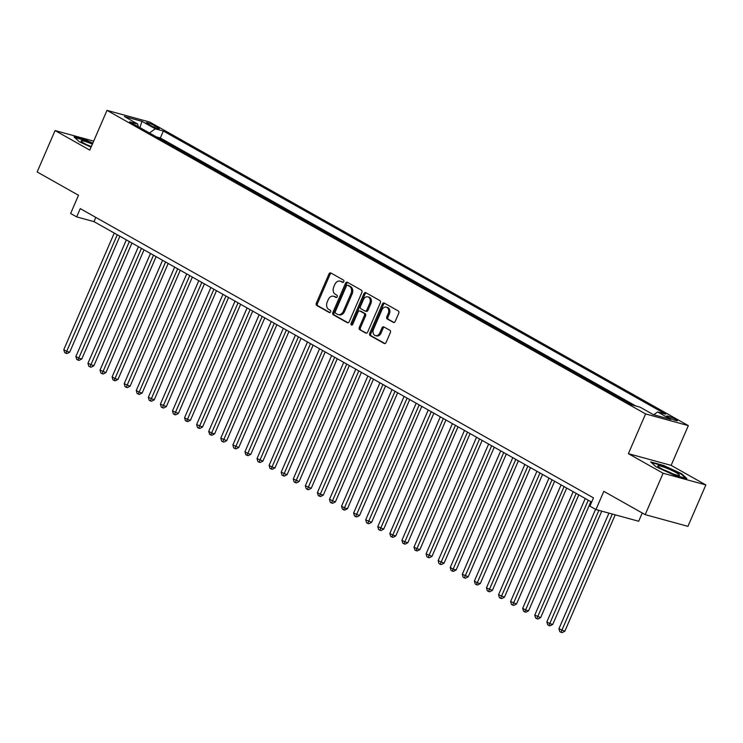 <?xml version="1.0" encoding="UTF-8"?>
<svg xmlns="http://www.w3.org/2000/svg" width="743" height="743" viewBox="0 0 743 743"><rect width="100%" height="100%" fill="white"/><g stroke="black" fill="none" stroke-linecap="round" stroke-linejoin="round"><path stroke-width="1.11" d="M343.795 281.681A1.254 0.938 -74.7 0 0 343.461 280.074L330.867 272.978A1.783 1.347 -74.7 0 0 328.982 273.935L316.314 303.2A1.783 1.347 -74.7 0 0 316.797 305.494L329.39 312.589A1.254 0.938 -74.7 0 0 330.375 310.314L328.75 309.394A5.712 4.3 -74.7 0 1 327.208 302.057L328.257 299.615A5.712 4.3 -74.7 0 1 333.561 296.243A5.712 4.3 -74.7 0 1 334.304 296.55L335.938 297.469A1.254 0.938 -74.7 0 0 336.923 295.194L335.288 294.274A5.712 4.3 -74.7 0 1 333.746 286.937L334.805 284.495A5.712 4.3 -74.7 0 1 340.108 281.123A5.712 4.3 -74.7 0 1 340.851 281.43L342.477 282.349A1.254 0.938 -74.7 0 0 343.795 281.681M675.786 419.377A5.823 0.715 23.4 0 0 670.121 416.814A5.823 0.715 23.4 0 0 666.75 416.061A5.823 0.715 23.4 0 0 668.394 417.362A5.823 0.715 23.4 0 0 674.059 419.925A5.823 0.715 23.4 0 0 677.43 420.677A5.823 0.715 23.4 0 0 675.786 419.377M393.298 322.416A1.783 1.347 -74.7 0 0 395.183 321.459L398.74 313.249A1.783 1.347 -74.7 0 0 398.257 310.955L384.27 303.07A1.783 1.347 -74.7 0 0 382.376 304.036L369.717 333.301A1.783 1.347 -74.7 0 0 370.2 335.595L384.187 343.47A1.783 1.347 -74.7 0 0 386.072 342.514L390.363 332.595A1.783 1.347 -74.7 0 0 389.88 330.301L383.899 326.929A1.783 1.347 -74.7 0 0 382.004 327.886L379.877 332.808A4.774 3.594 -74.7 0 1 375.447 335.622A4.774 3.594 -74.7 0 1 373.534 329.233L381.874 309.97A4.774 3.594 -74.7 0 1 386.304 307.147A4.774 3.594 -74.7 0 1 388.217 313.537L386.824 316.75A1.783 1.347 -74.7 0 0 387.307 319.044L393.781 322.555M93.683 141.124L55.066 130.554L37.15 171.958L78.507 195.27L70.622 213.492L76.668 216.891L80.244 208.616L593.481 497.875L589.905 506.15L595.942 509.559L638.683 521.261L642.258 512.995M663.1 473.235L705.85 484.938L671.133 465.369L628.383 453.667L663.1 473.235L645.184 514.648L603.827 491.337L595.942 509.559M628.383 453.667L645.583 413.916L106.992 110.363L149.742 122.066L688.334 425.618L645.583 413.916M55.066 130.554L89.792 150.114L106.992 110.363M361.869 292.473A1.783 1.347 -74.7 0 0 361.395 290.179L347.408 282.294A1.783 1.347 -74.7 0 0 345.514 283.25L332.855 312.524A1.783 1.347 -74.7 0 0 333.328 314.818L347.315 322.694A1.783 1.347 -74.7 0 0 349.21 321.738L361.869 292.473M365.835 292.686L379.822 300.571A1.783 1.347 -74.7 0 1 380.305 302.865L367.636 332.13A1.783 1.347 -74.7 0 1 365.751 333.087L359.77 329.716A1.783 1.347 -74.7 0 1 359.287 327.422L364.423 315.552A1.783 1.347 -74.7 0 0 363.94 313.258L359.965 311.02A1.783 1.347 -74.7 0 0 358.08 311.976L352.73 324.329A1.254 0.938 -74.7 0 1 351.067 323.4L363.949 293.643A1.783 1.347 -74.7 0 1 365.835 292.686M705.85 484.938L687.934 526.35L645.184 514.648M635.859 406.003L160.339 137.994L163.349 131.037L665.709 414.176L657.629 411.956L670.91 419.451L653.348 414.64L640.067 407.155L631.977 404.944L627.436 402.372M622.606 399.65L615.362 395.573M610.532 392.852L603.279 388.765M598.449 386.044L591.205 381.958M586.376 379.236L579.131 375.15M574.302 372.429L567.058 368.342M562.228 365.621L554.965 361.535M550.145 358.813L542.901 354.736M538.071 352.015L530.827 347.928M525.998 345.207L518.753 341.121M513.924 338.399L506.67 334.313M501.841 331.592L494.597 327.505M489.767 324.784L482.523 320.707M477.693 317.976L470.43 313.89M465.601 311.168L458.357 307.091M453.527 304.37L446.283 300.283M441.453 297.562L434.209 293.476M429.37 290.754L422.145 286.677M417.306 283.947L410.062 279.87M405.232 277.148L397.988 273.062M393.149 270.331L385.914 266.254M381.085 263.533L373.84 259.446M369.002 256.725L361.757 252.648M356.928 249.917L349.684 245.84M344.854 243.11L337.61 239.032M332.78 236.311L325.527 232.225M320.697 229.503L313.453 225.417M308.624 222.696L301.379 218.609M296.55 215.888L289.306 211.801M284.476 209.08L277.213 204.994M272.393 202.282L265.149 198.195M260.319 195.474L253.075 191.388M248.246 188.666L240.983 184.58M236.153 181.859L228.909 177.772M224.08 175.051L216.835 170.964M212.006 168.243L204.762 164.157M199.932 161.435L192.678 157.358M187.849 154.628L180.614 150.55M175.785 147.829L168.54 143.752M147.903 123.979L150.56 125.474A5.638 0.687 23.4 0 0 156.049 127.963A5.638 0.687 23.4 0 0 159.318 128.697A5.638 0.687 23.4 0 0 157.72 127.434L155.064 125.938A5.638 0.687 23.4 0 0 149.575 123.449A5.638 0.687 23.4 0 0 146.315 122.725A5.638 0.687 23.4 0 0 147.903 123.979M163.349 131.037L155.259 128.827L149.445 132.988M138.291 126.7L137.696 124.025L129.607 121.806L631.977 404.944M137.696 124.025L124.415 116.53L141.978 121.341L155.259 128.827M160.339 137.994L156.467 136.935L163.701 141.021M671.133 465.369L688.334 425.618M76.668 216.891L93.989 221.637L591.651 502.11M95.828 217.393L93.989 221.637M653.738 414.743L657.629 411.956M139.916 127.61L141.978 121.341M92.801 143.148L86.922 140.446L74.049 136.916L79.269 141.727L91.073 147.16M686.866 478.566L681.647 473.765L663.564 465.434L650.692 461.914L655.902 466.715L673.994 475.046L686.866 478.566M681.424 474.275L681.647 473.765M343.127 282.386L342.003 281.746A5.712 4.3 -74.7 0 0 341.26 281.439L340.108 281.123M333.561 296.243L334.712 296.559A5.712 4.3 -74.7 0 1 335.455 296.866L336.588 297.506M331.257 273.192A1.783 1.347 -74.7 0 0 330.133 274.251L317.475 303.515A1.783 1.347 -74.7 0 0 317.948 305.81L330.041 312.627M347.789 282.516A1.783 1.347 -74.7 0 0 346.675 283.575L334.006 312.84A1.783 1.347 -74.7 0 0 334.489 315.134L348.086 322.796M347.724 285.312A1.254 0.938 -74.7 0 0 346.396 285.981L335.288 311.67A1.254 0.938 -74.7 0 0 335.622 313.277L337.341 314.243A5.712 4.3 -74.7 0 0 338.084 314.549A5.712 4.3 -74.7 0 0 343.387 311.178L350.984 293.615A5.712 4.3 -74.7 0 0 349.442 286.278L347.724 285.312L348.876 285.628A1.254 0.938 -74.7 0 0 348.541 285.535M338.084 314.549L339.235 314.865A5.712 4.3 -74.7 0 0 344.538 311.493L343.387 311.178M348.876 285.628L350.594 286.594A5.712 4.3 -74.7 0 1 352.136 293.931L344.538 311.493M366.522 333.18L359.77 329.716M360.643 311.206A1.783 1.347 -74.7 0 1 361.126 311.336L365.092 313.574A1.783 1.347 -74.7 0 1 365.575 315.868L360.439 327.737A1.783 1.347 -74.7 0 0 360.922 330.031M366.225 292.9A1.783 1.347 -74.7 0 0 365.101 293.959L352.228 323.716A1.254 0.938 -74.7 0 0 352.228 324.951M369.754 303.237A4.774 3.594 -74.7 0 0 367.841 296.838A4.774 3.594 -74.7 0 0 363.411 299.661L360.466 306.45A1.783 1.347 -74.7 0 0 360.949 308.744L364.924 310.983A1.783 1.347 -74.7 0 0 366.81 310.017L369.754 303.237L370.906 303.553A4.774 3.594 -74.7 0 0 368.992 297.154L367.841 296.838M366.076 311.298A1.783 1.347 -74.7 0 0 367.971 310.342L366.81 310.017M370.906 303.553L367.971 310.342M386.304 307.147L387.465 307.463A4.774 3.594 -74.7 0 1 389.369 313.852L387.985 317.066A1.783 1.347 -74.7 0 0 388.468 319.36L394.069 322.518M375.447 335.622L376.608 335.938A4.774 3.594 -74.7 0 0 381.038 333.124L379.877 332.808M384.28 327.152A1.783 1.347 -74.7 0 0 383.165 328.202L381.038 333.124M384.651 303.293A1.783 1.347 -74.7 0 0 383.537 304.351L370.868 333.616A1.783 1.347 -74.7 0 0 371.351 335.91L384.958 343.572M114.264 233.061L63.796 349.684L66.814 351.393L69.703 352.182L119.883 236.228M69.703 352.182L67 353.584L65.848 353.269L117.283 234.769M65.848 353.269L64.641 352.591L63.796 349.684M92.364 144.161A11.823 1.449 23.4 0 0 81.275 141.281A11.823 1.449 23.4 0 0 84.488 143.529A11.823 1.449 23.4 0 0 91.213 146.817M91.333 146.547A8.089 0.994 23.4 0 0 87.182 144.941M74.783 137.594L86.94 140.919L92.634 143.548M665.589 467.765A11.823 1.449 23.4 0 0 657.917 466.27A11.823 1.449 23.4 0 0 671.681 473.375A11.823 1.449 23.4 0 0 679.111 475.436A11.823 1.449 23.4 0 0 676.251 472.687A11.823 1.449 23.4 0 0 665.589 467.765M672.396 473.644A8.089 0.994 23.4 0 0 665.7 470.616A8.089 0.994 23.4 0 0 663.824 469.938M651.425 462.583L663.583 465.917L681.108 473.988L685.752 478.26M126.347 239.868L75.879 356.491L78.897 358.2L81.786 358.99L131.957 243.035M81.786 358.99L79.083 360.392L77.922 360.076L129.366 241.568M77.922 360.076L76.715 359.398L75.879 356.491M138.421 246.676L87.953 363.299L93.859 365.788L144.04 249.843M93.859 365.788L91.157 367.2L89.996 366.884L141.439 248.376M89.996 366.884L88.788 366.197L87.953 363.299M150.495 253.484L100.026 370.107L105.933 372.596L156.114 256.651M105.933 372.596L103.231 374.008L102.079 373.692L153.513 255.183M102.079 373.692L100.872 373.005L100.026 370.107M162.568 260.291L112.1 376.915L115.119 378.614L118.007 379.404L168.187 263.449M118.007 379.404L115.304 380.806L114.153 380.49L165.587 261.991M114.153 380.49L112.945 379.812L112.1 376.915M174.651 267.09L124.183 383.722L130.09 386.211L180.261 270.257M130.09 386.211L127.387 387.614L126.226 387.298L177.67 268.799M126.226 387.298L125.019 386.62L124.183 383.722M186.725 273.898L136.257 390.521L139.275 392.23L142.164 393.019L192.344 277.065M142.164 393.019L139.461 394.422L138.3 394.106L189.744 275.597M138.3 394.106L137.093 393.428L136.257 390.521M198.799 280.705L148.331 397.329L154.238 399.827L204.418 283.872M154.238 399.827L151.535 401.229L150.383 400.914L201.817 282.405M150.383 400.914L149.176 400.236L148.331 397.329M210.873 287.513L160.404 404.136L166.311 406.625L216.492 290.68M166.311 406.625L163.609 408.037L162.457 407.721L213.891 289.213M162.457 407.721L161.25 407.034L160.404 404.136M222.956 294.321L172.487 410.944L178.394 413.433L228.565 297.488M178.394 413.433L175.692 414.845L174.531 414.529L225.974 296.02M174.531 414.529L173.323 413.842L172.487 410.944M235.029 301.129L184.561 417.752L187.58 419.451L190.468 420.241L240.648 304.286M190.468 420.241L187.765 421.643L186.604 421.327L238.048 302.828M186.604 421.327L185.397 420.649L184.561 417.752M247.103 307.927L196.635 424.559L202.542 427.049L252.722 311.094M202.542 427.049L199.839 428.451L198.687 428.135L250.122 309.636M198.687 428.135L197.48 427.457L196.635 424.559M259.177 314.735L208.709 431.358L211.736 433.067L214.616 433.856L264.796 317.902M214.616 433.856L211.913 435.259L210.761 434.943L262.195 316.434M210.761 434.943L209.554 434.265L208.709 431.358M271.26 321.543L220.792 438.166L226.699 440.655L276.87 324.71M226.699 440.655L223.996 442.066L222.835 441.751L274.278 323.242M222.835 441.751L221.628 441.073L220.792 438.166M283.334 328.35L232.865 444.973L238.772 447.462L288.953 331.517M238.772 447.462L236.07 448.874L234.909 448.558L286.352 330.05M234.909 448.558L233.701 447.871L232.865 444.973M295.408 335.158L244.939 451.781L247.958 453.481L250.846 454.27L301.026 338.316M250.846 454.27L248.143 455.673L246.992 455.357L298.426 336.858M246.992 455.357L245.784 454.679L244.939 451.781M307.481 341.956L257.013 458.589L262.929 461.078L313.1 345.124M262.929 461.078L260.217 462.48L259.066 462.165L310.5 343.665M259.066 462.165L257.858 461.487L257.013 458.589M319.564 348.764L269.096 465.387L272.114 467.096L275.003 467.886L325.174 351.931M275.003 467.886L272.3 469.288L271.139 468.972L322.583 350.473M271.139 468.972L269.932 468.294L269.096 465.387M331.638 355.572L281.17 472.195L287.077 474.693L337.257 358.739M287.077 474.693L284.374 476.096L283.213 475.78L334.656 357.272M283.213 475.78L282.006 475.102L281.17 472.195M343.712 362.38L293.244 479.003L299.15 481.492L349.331 365.547M299.15 481.492L296.448 482.904L295.296 482.588L346.73 364.079M295.296 482.588L294.089 481.901L293.244 479.003M355.786 369.187L305.327 485.811L311.233 488.3L361.404 372.354M311.233 488.3L308.521 489.711L307.37 489.396L358.813 370.887M307.37 489.396L306.162 488.708L305.327 485.811M367.869 375.995L317.4 492.618L320.419 494.318L323.307 495.107L373.478 379.153M323.307 495.107L320.604 496.51L319.444 496.194L370.887 377.695M319.444 496.194L318.236 495.516L317.4 492.618M379.942 382.794L329.474 499.426L335.381 501.915L385.561 385.961M335.381 501.915L332.678 503.317L331.527 503.002L382.961 384.502M331.527 503.002L330.319 502.324L329.474 499.426M392.016 389.601L341.548 506.224L344.566 507.933L347.455 508.723L397.635 392.768M347.455 508.723L344.752 510.125L343.6 509.809L395.035 391.301M343.6 509.809L342.393 509.131L341.548 506.224M404.09 396.409L353.631 513.032L359.538 515.531L409.709 399.576M359.538 515.531L356.826 516.933L355.674 516.617L407.118 398.109M355.674 516.617L354.467 515.939L353.631 513.032M416.173 403.217L365.705 519.84L371.611 522.329L421.783 406.384M371.611 522.329L368.909 523.741L367.748 523.425L419.191 404.916M367.748 523.425L366.54 522.738L365.705 519.84M428.247 410.025L377.778 526.648L383.685 529.137L433.866 413.192M383.685 529.137L380.983 530.548L379.831 530.223L431.265 411.724M379.831 530.223L378.624 529.545L377.778 526.648M440.32 416.832L389.852 533.455L392.871 535.155L395.759 535.944L445.939 419.99M395.759 535.944L393.056 537.347L391.905 537.031L443.339 418.532M391.905 537.031L390.697 536.353L389.852 533.455M452.403 423.631L401.935 540.254L404.954 541.963L407.842 542.752L458.013 426.798M407.842 542.752L405.13 544.155L403.978 543.839L455.422 425.34M403.978 543.839L402.771 543.161L401.935 540.254M464.477 430.438L414.009 547.062L417.027 548.771L419.916 549.56L470.087 433.606M419.916 549.56L417.213 550.962L416.052 550.647L467.496 432.138M416.052 550.647L414.845 549.969L414.009 547.062M476.551 437.246L426.083 553.869L431.989 556.358L482.17 440.413M431.989 556.358L429.287 557.77L428.135 557.454L479.569 438.946M428.135 557.454L426.928 556.767L426.083 553.869M488.625 444.054L438.156 560.677L444.063 563.166L494.244 447.221M444.063 563.166L441.361 564.578L440.209 564.262L491.643 445.754M440.209 564.262L439.002 563.575L438.156 560.677M500.708 450.862L450.239 567.485L453.258 569.184L456.146 569.974L506.317 454.019M456.146 569.974L453.444 571.376L452.283 571.061L503.726 452.561M452.283 571.061L451.075 570.383L450.239 567.485M512.781 457.66L462.313 574.293L468.22 576.782L518.4 460.827M468.22 576.782L465.517 578.184L464.356 577.868L515.8 459.369M464.356 577.868L463.149 577.19L462.313 574.293M524.855 464.468L474.387 581.091L477.405 582.8L480.294 583.589L530.474 467.635M480.294 583.589L477.591 584.992L476.439 584.676L527.874 466.167M476.439 584.676L475.232 583.998L474.387 581.091M536.929 471.276L486.461 587.899L492.368 590.397L542.548 474.443M492.368 590.397L489.665 591.799L488.513 591.484L539.947 472.975M488.513 591.484L487.306 590.806L486.461 587.899M549.012 478.083L498.544 594.706L504.451 597.196L554.622 481.25M504.451 597.196L501.748 598.607L500.587 598.291L552.03 479.783M500.587 598.291L499.38 597.604L498.544 594.706M561.086 484.891L510.617 601.514L516.524 604.003L566.705 488.058M516.524 604.003L513.822 605.415L512.661 605.099L564.104 486.591M512.661 605.099L511.453 604.412L510.617 601.514M573.159 491.699L522.691 608.322L525.71 610.022L528.598 610.811L578.778 494.857M528.598 610.811L525.895 612.213L524.744 611.898L576.178 493.398M524.744 611.898L523.536 611.22L522.691 608.322M585.233 498.497L534.765 615.13L540.672 617.619L590.852 501.664M540.672 617.619L537.969 619.021L536.817 618.705L588.252 500.206M536.817 618.705L535.61 618.027L534.765 615.13M595.561 509.345L546.848 621.928L549.866 623.637L552.755 624.426L601.765 511.156M552.755 624.426L550.052 625.829L548.891 625.513L598.877 510.357M548.891 625.513L547.684 624.835L546.848 621.928M608.954 513.116L558.922 628.736L564.829 631.234L615.204 514.825M564.829 631.234L562.126 632.637L560.965 632.321L612.316 514.035M560.965 632.321L559.758 631.643L558.922 628.736M154.46 127.341L155.064 125.938M157.312 128.4L157.72 127.434M342.003 281.746L340.851 281.43M335.455 296.866L334.304 296.55M317.948 305.81L316.797 305.494M317.475 303.515L316.314 303.2M330.133 274.251L328.982 273.935M347.798 322.824L347.315 322.694M334.489 315.134L333.328 314.818M334.006 312.84L332.855 312.524M346.675 283.575L345.514 283.25M352.136 293.931L350.984 293.615M350.594 286.594L349.442 286.278M366.234 333.217L365.751 333.087M360.439 327.737L359.287 327.422M365.575 315.868L364.423 315.552M365.092 313.574L363.94 313.258M361.126 311.336L359.965 311.02M352.228 323.716L351.067 323.4M365.101 293.959L363.949 293.643M388.468 319.36L387.307 319.044M387.985 317.066L386.824 316.75M389.369 313.852L388.217 313.537M383.165 328.202L382.004 327.886M384.67 343.61L384.187 343.47M371.351 335.91L370.2 335.595M370.868 333.616L369.717 333.301M383.537 304.351L382.376 304.036M348.718 285.553L347.557 285.238M360.894 311.233L359.733 310.918M366.308 311.391L365.157 311.076"/></g></svg>
